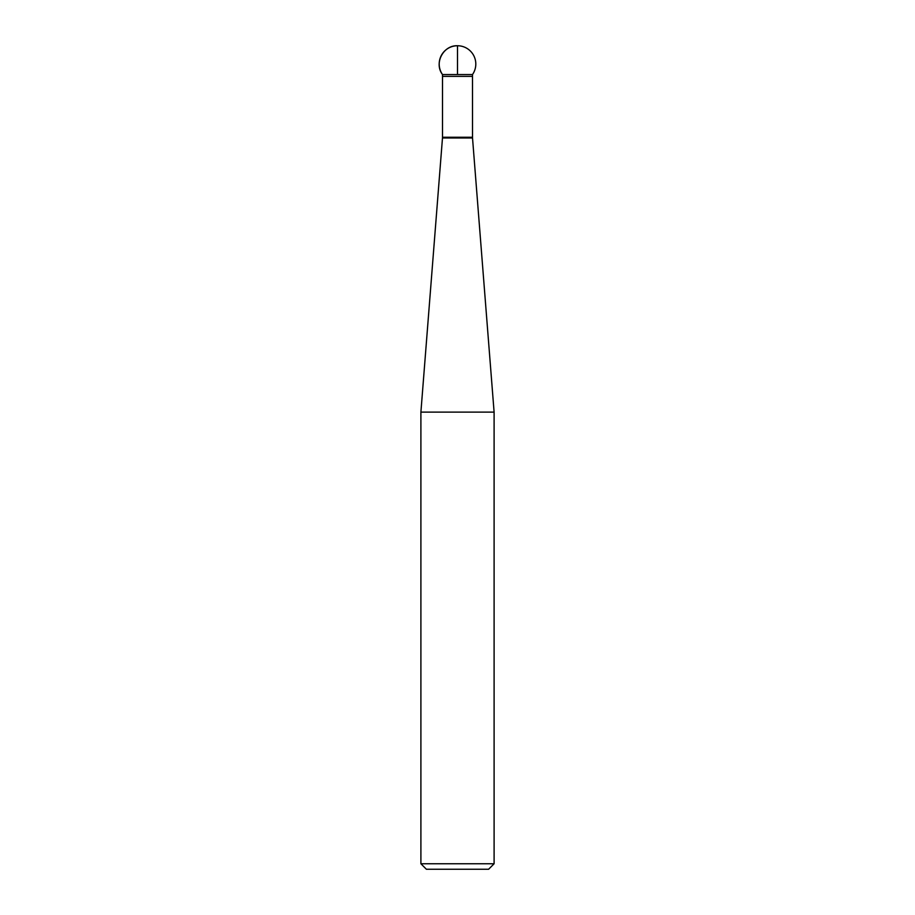 <?xml version="1.0" encoding="UTF-8"?>
<svg xmlns="http://www.w3.org/2000/svg" width="915" height="915" viewBox="0 0 915 915"><rect width="100%" height="100%" fill="white"/><g stroke="black" fill="none" stroke-linecap="round" stroke-linejoin="round"><path stroke-width="1.37" d="M472.495 76.38L472.495 74.55A18.3 18.3 0 0 0 457.5 45.75L457.5 74.55L442.505 74.55C433.79 63.295 443.283 45.052 457.5 45.75A18.3 18.3 0 0 0 442.505 74.55L472.495 74.55L442.505 74.55L442.505 76.38L472.495 76.38L472.517 137.982L494.1 412.116L420.9 412.116L420.9 863.76L494.1 863.76L494.1 412.116M494.1 863.76L488.61 869.25L426.39 869.25L420.9 863.76M472.517 137.982L442.483 137.982L420.9 412.116M442.505 76.38L442.505 137.261L472.495 137.261M442.505 137.261L442.483 137.982"/></g></svg>
